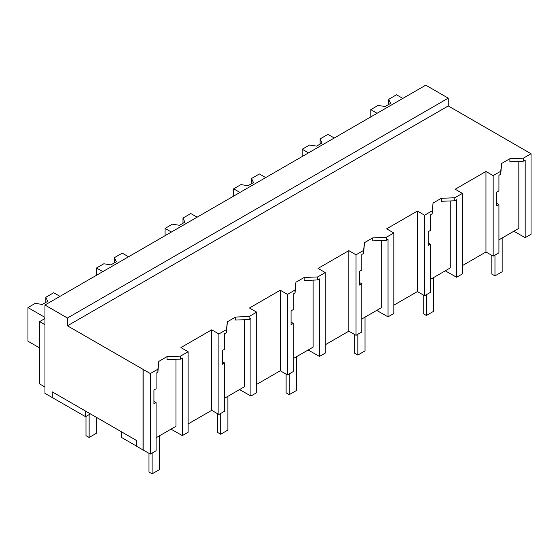 <?xml version="1.0" encoding="UTF-8"?>
<svg xmlns="http://www.w3.org/2000/svg" width="559" height="559" viewBox="0 0 559 559"><rect width="100%" height="100%" fill="white"/><g stroke="black" fill="none" stroke-linecap="round" stroke-linejoin="round"><path stroke-width="0.84" d="M90.397 413.877L85.541 416.679L44.958 393.354L44.958 305.032L425.769 85.171L448.262 98.16L448.262 105.951L531.05 153.753L523.378 158.176L523.378 161.188L509.885 161.705L509.885 158.7L501.633 163.459L500.731 171.257L493.164 175.624L493.164 256.148L498.928 252.822L498.928 204.643L496.769 205.894L496.769 192.107L498.928 190.857L498.928 175.302L500.731 174.261L500.731 171.257M531.05 153.753L531.05 234.277L525.181 237.666L525.181 160.147L523.378 161.188M523.378 158.176L509.885 158.7M525.181 237.666L513.833 231.23M498.928 239.832L518.829 228.345L518.829 161.362M448.262 105.951L67.45 325.813L150.329 373.559L157.89 369.192L158.791 361.4L167.043 356.635L180.543 356.118L188.124 351.737L180.92 347.579L211.7 329.817L218.897 333.968L226.458 329.6L227.359 321.809L235.612 317.044L249.111 316.527L256.686 312.153L249.489 307.995L280.262 290.226L287.466 294.383L295.026 290.016L295.928 282.225L304.18 277.46L317.68 276.943L325.254 272.561L318.057 268.411L348.83 250.642L356.034 254.799L363.595 250.432L364.496 242.634L372.748 237.875L386.241 237.351L393.822 232.977L386.625 228.82L417.398 211.05L424.602 215.208L432.163 210.841L433.064 203.05L441.317 198.284L454.809 197.767L462.391 193.386L455.194 189.235L485.967 171.466L493.164 175.624M501.633 163.459L500.731 174.261M175.987 359.297L175.987 426.279L156.094 437.767M52.155 397.512L52.155 391.796L136.738 440.632L136.738 446.341L143.041 449.981L143.041 369.457M450.261 200.947L450.261 267.936L430.367 279.416M381.692 240.538L381.692 307.52L361.799 319.007M313.124 280.122L313.124 347.111L293.23 358.592M244.556 319.706L244.556 386.695L224.662 398.183M448.262 98.16L67.45 318.022L44.958 305.032M67.45 325.813L67.45 318.022M485.967 171.466L485.967 251.99L493.164 256.148M462.391 265.602L485.967 251.99M498.928 204.643L496.769 203.371M462.391 193.386L462.391 273.917L456.612 277.25L445.264 270.815M143.041 449.981L150.329 454.083L156.094 450.757L156.094 402.578L153.928 403.829L153.928 390.042L156.094 388.798L156.094 373.237L157.89 372.196L157.89 369.192M143.132 369.401L143.132 449.925M52.246 397.456L52.246 391.845M121.534 431.848L121.534 437.459L136.738 446.243M150.329 373.559L150.329 454.083M188.124 423.953L211.7 410.341L218.897 414.499L224.662 411.165L224.662 362.987L222.496 364.237L222.496 350.458L224.662 349.207L224.662 333.646L226.458 332.612L226.458 329.6M211.7 329.817L211.7 410.341M188.124 351.737L188.124 432.268L182.339 435.601L182.339 358.081L180.543 359.123L167.043 359.64L167.043 356.635M180.543 356.118L180.543 359.123M158.791 361.4L157.89 372.196M44.958 318.539L39.647 321.607L39.647 383.949L44.958 387.017M44.958 324.674L39.647 321.607M85.541 416.679L85.541 411.068M156.094 402.578L153.928 401.306M182.339 435.601L170.991 429.165M417.398 211.05L417.398 291.581L424.602 295.732L424.602 215.208M432.163 210.841L432.163 213.845L430.367 214.887L430.367 230.448L428.201 231.699L428.201 245.478L430.367 244.227L430.367 292.406L424.602 295.732M393.822 305.193L417.398 291.581M393.822 232.977L393.822 313.501L388.044 316.841L376.696 310.406M430.367 244.227L428.201 242.955M433.064 203.05L432.163 213.845M454.809 197.767L454.809 200.772L441.317 201.289L441.317 198.284M456.612 277.25L456.612 199.731L454.809 200.772M348.83 250.642L348.83 331.166L356.034 335.323L356.034 254.799M363.595 250.432L363.595 253.437L361.799 254.471L361.799 270.032L359.633 271.283L359.633 285.069L361.799 283.818L361.799 331.997L356.034 335.323M325.254 344.777L348.83 331.166M325.254 272.561L325.254 353.092L319.475 356.425L308.128 349.99M361.799 283.818L359.633 282.547M364.496 242.634L363.595 253.437M386.241 237.351L386.241 240.356L372.748 240.88L372.748 237.875M388.044 316.841L388.044 239.322L386.241 240.356M280.262 290.226L280.262 370.757L287.466 374.907L287.466 294.383M295.026 290.016L295.026 293.021L293.23 294.062L293.23 309.623L291.064 310.874L291.064 324.653L293.23 323.402L293.23 371.581L287.466 374.907M256.686 384.368L280.262 370.757M256.686 312.153L256.686 392.677L250.907 396.017L239.559 389.574M293.23 323.402L291.064 322.131M295.928 282.225L295.026 293.021M317.68 276.943L317.68 279.947L304.18 280.464L304.18 277.46M319.475 356.425L319.475 278.906L317.68 279.947M218.897 333.968L218.897 414.499M224.662 362.987L222.496 361.715M227.359 321.809L226.458 332.612M249.111 316.527L249.111 319.531L235.612 320.055L235.612 317.044M250.907 396.017L250.907 318.497L249.111 319.531M491.815 255.372L491.815 274.071L494.967 275.887L502.164 271.737L502.164 237.966M494.967 275.887L494.967 255.107M423.247 294.956L423.247 313.662L426.398 315.479L433.595 311.321L433.595 277.55M426.398 315.479L426.398 294.698M354.679 334.541L354.679 353.246L357.83 355.063L365.027 350.905L365.027 317.142M357.83 355.063L357.83 334.282M286.117 374.132L286.117 392.83L289.262 394.654L296.459 390.496L296.459 356.726M289.262 394.654L289.262 373.873M217.549 413.716L217.549 432.421L220.693 434.238L227.897 430.081L227.897 396.317M220.693 434.238L220.693 413.457M148.98 453.307L148.98 472.006L152.125 473.829L159.329 469.672L159.329 435.901M152.125 473.829L152.125 453.049M85.988 416.42L85.988 435.643L89.14 437.459L96.337 433.302L96.337 417.3M89.14 437.459L89.14 414.603M402.822 98.419L396.527 94.785L388.687 99.313L388.687 104.505M388.687 99.313L390.587 103.408L385.186 106.524L378.087 105.427L370.792 109.641L377.087 113.281M370.792 109.641L370.792 116.915M334.254 138.01L327.958 134.37L320.118 138.898L320.118 144.096M320.118 138.898L322.019 142.999L316.618 146.116L309.518 145.019L302.223 149.232L308.519 152.866M302.223 149.232L302.223 156.506M265.686 177.594L259.39 173.961L251.55 178.489L251.55 183.68M251.55 178.489L253.451 182.583L248.049 185.7L240.957 184.603L233.655 188.816L239.951 192.457M233.655 188.816L233.655 196.09M197.117 217.185L190.822 213.545L182.982 218.073L182.982 223.272M182.982 218.073L184.882 222.168L179.481 225.291L172.389 224.187L165.087 228.407L171.382 232.041M165.087 228.407L165.087 235.674M128.549 256.77L122.253 253.136L114.413 257.657L114.413 262.856M114.413 257.657L116.314 261.759L110.913 264.875L103.82 263.778L96.518 267.992L102.814 271.625M96.518 267.992L96.518 275.266M59.981 296.361L53.685 292.72L45.845 297.248L45.845 302.44M45.845 297.248L47.746 301.343L42.344 304.459L35.252 303.362L27.95 307.583L44.958 317.4M27.95 307.583L27.95 341.2L39.647 347.957"/></g></svg>
